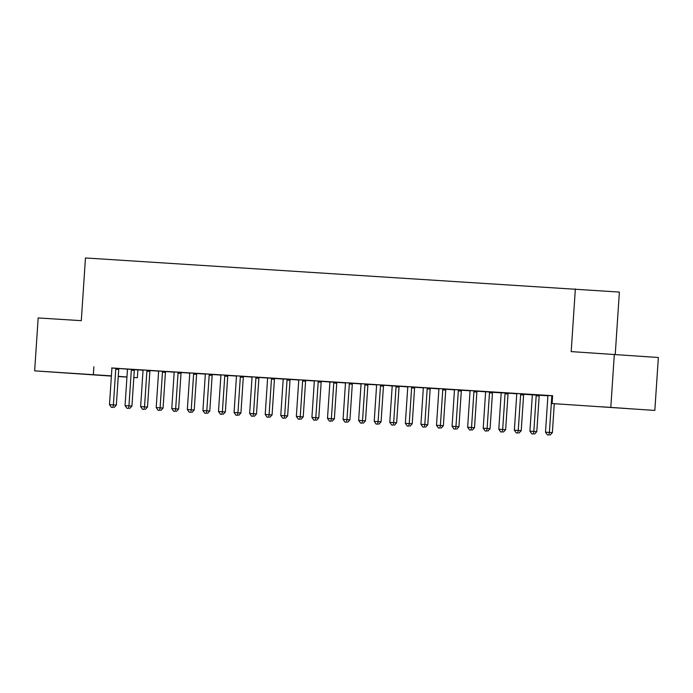 <?xml version="1.0" encoding="UTF-8"?>
<svg xmlns="http://www.w3.org/2000/svg" width="693" height="693" viewBox="0 0 693 693"><rect width="100%" height="100%" fill="white"/><g stroke="black" fill="none" stroke-linecap="round" stroke-linejoin="round"><path stroke-width="1.04" d="M69.023 373.146L93.59 374.826L69.023 373.146M601.896 406.8L626.463 408.48L601.896 406.8M134.468 369.646L142.94 370.218M150.147 370.365L174.09 372.184M181.289 372.332L189.657 373.163M196.864 373.31L205.154 373.83M205.154 373.856L227.997 375.303M228.006 375.277L236.374 376.117M243.581 376.264L251.949 377.105M251.871 376.81L283.091 379.071M290.298 379.218L298.666 380.05M305.864 380.197L314.154 380.717M314.163 380.743L329.807 382.016M337.015 382.164L345.374 383.004M352.581 383.151L360.949 383.983M360.88 383.688L383.723 385.135M383.731 385.117L392.091 385.949M399.298 386.096L407.666 386.937M414.873 387.084L423.154 387.604M423.163 387.63L438.808 388.903M446.015 389.05L454.383 389.89M461.59 390.038L469.871 390.557M477.156 391.017L492.61 392.307A1.966 1.559 -85.9 0 0 492.454 393.026L490.081 428.698L483.212 428.239L485.585 392.567A1.966 1.559 -85.9 0 0 485.516 391.831M492.61 392.299L501.1 392.836M508.307 392.983L516.666 393.823M523.761 394.274L547.816 395.79M137.898 369.897L137.379 377.737L133.827 377.512M126.958 377.079L118.252 376.524M111.382 376.091L34.65 370.859L111.4 375.866M615.237 354.409L619.377 292.074L85.464 257.961L81.298 320.668L38.167 317.948L34.65 370.859M575.355 288.903L571.188 351.611L658.35 357.51L654.833 410.421L552.104 403.543L654.833 410.421M158.489 371.101L150.069 370.564L158.498 371.119M134.572 369.404L127.365 369.204A1.966 1.559 -85.9 0 1 127.425 369.949L125.061 405.613L131.93 406.072L134.295 370.409A1.966 1.559 -85.9 0 1 134.459 369.681L134.581 369.378M189.631 373.068L181.211 372.531L189.639 373.085M212.353 374.515L220.781 375.06L212.361 374.497M196.855 373.336L189.587 372.869M251.923 377.001L243.503 376.464L251.923 377.027M283.065 378.967L274.645 378.43M283.073 378.993L274.636 378.447M314.206 380.933L305.786 380.396L314.215 380.959M290.289 379.236L283.082 379.045A1.966 1.559 -85.9 0 1 283.151 379.781L280.778 415.454L287.647 415.913L290.012 380.24A1.966 1.559 -85.9 0 1 290.176 379.521L287.205 379.305A1.966 1.559 -85.9 0 0 287.041 380.033L284.676 415.696L284.225 418.234L282.666 418.139L284.225 418.234M345.357 382.9L336.937 382.363L345.357 382.926M376.498 384.875L368.078 384.338L376.498 384.892M352.572 383.168L345.305 382.709M407.64 386.841L399.22 386.304L407.649 386.859M431.843 388.357L430.362 388.271M431.834 388.383L430.362 388.279M414.864 387.101L407.588 386.642M469.932 390.774L461.512 390.237L469.932 390.791M446.006 389.076L438.738 388.608M501.074 392.74L492.654 392.203L501.074 392.758M477.148 391.043L469.88 390.575M532.215 394.707L523.795 394.17L532.224 394.724M508.298 393.009L501.091 392.818A1.966 1.559 -85.9 0 1 501.152 393.555L498.787 429.218L505.656 429.677L508.021 394.014A1.966 1.559 -85.9 0 1 508.186 393.286L505.206 393.078A1.966 1.559 -85.9 0 0 505.05 393.797L502.676 429.469L502.234 432.008L500.675 431.904L502.234 432.008M552.104 403.543L552.624 395.703L111.738 368.018M118.953 368.529L127.347 369.135M552.624 395.781L545.209 395.313L547.808 395.764A1.966 1.559 -85.9 0 1 547.868 396.5L545.504 432.172L552.373 432.631L554.287 403.698M520.893 393.78L516.597 393.529M540.843 395.244L539.371 395.157M540.843 395.27L539.362 395.166M516.64 393.719L508.22 393.182L516.649 393.745M461.581 390.055L454.305 389.596M477.079 391.233L485.507 391.779L477.079 391.216M454.357 389.787L445.937 389.249L454.365 389.812M399.289 386.122L392.091 385.932A1.966 1.559 -85.9 0 1 392.151 386.668L389.787 422.332L396.647 422.791L399.021 387.127A1.966 1.559 -85.9 0 1 399.177 386.399L396.205 386.192A1.966 1.559 -85.9 0 0 396.041 386.911L393.676 422.583L393.234 425.121L391.675 425.017L393.234 425.121M423.215 387.82L414.795 387.283L423.215 387.846M385.126 385.412L383.645 385.317M385.117 385.438L383.645 385.334M337.006 382.189L329.799 381.999A1.966 1.559 -85.9 0 1 329.859 382.735L327.494 418.399L334.364 418.858L336.729 383.194A1.966 1.559 -85.9 0 1 336.893 382.467L333.913 382.259A1.966 1.559 -85.9 0 0 333.757 382.978L331.384 418.65L330.942 421.188L329.383 421.084L330.942 421.188M360.923 383.887L352.503 383.35L360.932 383.905M305.856 380.223L298.588 379.755M321.353 381.393L329.79 381.938L321.361 381.384M298.64 379.955L290.22 379.417M298.64 379.972L290.211 379.426M243.572 376.282L236.304 375.823M267.489 377.988L259.069 377.451L267.498 378.006M236.348 376.022L227.928 375.485L236.356 376.039M181.28 372.349L174.012 371.89M205.206 374.055L196.786 373.518L205.215 374.073M150.138 370.383L142.871 369.923M167.117 371.639L165.644 371.543M167.117 371.665L165.636 371.561M118.997 368.416L111.729 367.957M142.914 370.114L134.494 369.577L142.923 370.14M118.26 376.36L126.958 376.983M133.827 377.477L137.379 377.737M614.327 354.34L610.81 407.25M93.876 366.727L93.356 374.566M552.035 395.746L551.923 396.024A1.966 1.559 -85.9 0 0 551.767 396.751L549.393 432.415L548.951 434.953L547.392 434.857L548.951 434.953M550.138 435.039L552.373 432.631M545.504 432.172L547.392 434.857M536.46 394.759L536.356 395.045A1.966 1.559 -85.9 0 0 536.191 395.764L533.827 431.436L529.928 431.185L532.302 395.521A1.966 1.559 -85.9 0 0 532.233 394.785M536.356 395.045L539.327 395.253A1.966 1.559 -85.9 0 0 539.163 395.98L536.798 431.644L533.827 431.436L533.376 433.974L531.817 433.87L533.376 433.974M534.572 434.061L536.798 431.644M529.928 431.185L531.817 433.87M520.781 394.057A1.966 1.559 -85.9 0 0 520.616 394.785L518.251 430.448L514.362 430.206L516.727 394.534A1.966 1.559 -85.9 0 0 516.666 393.797L516.588 393.503M523.752 394.274A1.966 1.559 -85.9 0 0 523.596 394.993L521.223 430.665L518.251 430.448L517.81 432.986L516.25 432.891L517.81 432.986M518.996 433.073L521.223 430.665M514.362 430.206L516.25 432.891M503.421 432.085L505.656 429.677M498.787 429.218L500.675 431.904M489.752 391.805L489.639 392.091A1.966 1.559 -85.9 0 0 489.475 392.818L487.11 428.482L486.659 431.02L485.109 430.925L486.659 431.02M487.855 431.107L490.081 428.698M483.212 428.239L485.109 430.925M474.177 390.826L474.064 391.103A1.966 1.559 -85.9 0 0 473.908 391.831L471.535 427.494L467.645 427.252L470.01 391.588A1.966 1.559 -85.9 0 0 469.949 390.843M474.064 391.103L477.044 391.32A1.966 1.559 -85.9 0 0 476.879 392.047L474.506 427.711L471.535 427.494L471.093 430.032L469.533 429.937L471.093 430.032M472.28 430.119L474.506 427.711M467.645 427.252L469.533 429.937M458.601 389.838L458.497 390.124A1.966 1.559 -85.9 0 0 458.333 390.852L455.959 426.516L452.07 426.273L454.435 390.601A1.966 1.559 -85.9 0 0 454.374 389.864L454.305 389.57M458.497 390.124L461.469 390.341A1.966 1.559 -85.9 0 0 461.304 391.06L458.939 426.732L455.959 426.516L455.518 429.054L453.958 428.958L455.518 429.054M456.704 429.14L458.939 426.732M452.07 426.273L453.958 428.958M443.035 388.86L442.922 389.137A1.966 1.559 -85.9 0 0 442.758 389.864L440.393 425.528L436.495 425.285L438.868 389.622A1.966 1.559 -85.9 0 0 438.799 388.877L438.73 388.582M442.922 389.137L445.894 389.353A1.966 1.559 -85.9 0 0 445.738 390.081L443.364 425.745L440.393 425.528L439.942 428.066L438.392 427.971L439.942 428.066M441.138 428.153L443.364 425.745M436.495 425.285L438.392 427.971M427.46 387.872L427.347 388.158A1.966 1.559 -85.9 0 0 427.191 388.877L424.818 424.549L420.928 424.298L423.293 388.634A1.966 1.559 -85.9 0 0 423.232 387.898M427.347 388.158L430.327 388.375A1.966 1.559 -85.9 0 0 430.162 389.094L427.798 424.766L424.818 424.549L424.376 427.087L422.817 426.983L424.376 427.087M425.563 427.174L427.798 424.766M420.928 424.298L422.817 426.983M411.885 386.893L411.781 387.17A1.966 1.559 -85.9 0 0 411.616 387.898L409.251 423.562L405.353 423.319L407.727 387.656A1.966 1.559 -85.9 0 0 407.657 386.911L407.588 386.616M411.781 387.17L414.752 387.387A1.966 1.559 -85.9 0 0 414.587 388.115L412.222 423.778L409.251 423.562L408.801 426.1L407.241 426.004L408.801 426.1M409.996 426.186L412.222 423.778M405.353 423.319L407.241 426.004M394.421 425.207L396.647 422.791M389.787 422.332L391.675 425.017M380.743 384.927L380.63 385.204A1.966 1.559 -85.9 0 0 380.474 385.932L378.101 421.595L374.211 421.353L376.576 385.68A1.966 1.559 -85.9 0 0 376.516 384.944M380.63 385.204L383.61 385.421A1.966 1.559 -85.9 0 0 383.446 386.148L381.081 421.812L378.101 421.595L377.659 424.133L376.1 424.038L377.659 424.133M378.846 424.22L381.081 421.812M374.211 421.353L376.1 424.038M365.176 383.939L365.064 384.225A1.966 1.559 -85.9 0 0 364.899 384.944L362.534 420.616L358.636 420.365L361.01 384.702A1.966 1.559 -85.9 0 0 360.94 383.965L360.871 383.671M365.064 384.225L368.035 384.433A1.966 1.559 -85.9 0 0 367.879 385.161L365.506 420.824L362.534 420.616L362.084 423.154L360.533 423.051L362.084 423.154M363.279 423.241L365.506 420.824M358.636 420.365L360.533 423.051M349.601 382.96L349.489 383.238A1.966 1.559 -85.9 0 0 349.333 383.965L346.959 419.629L343.07 419.386L345.435 383.714A1.966 1.559 -85.9 0 0 345.374 382.978L345.296 382.683M349.489 383.238L352.468 383.454A1.966 1.559 -85.9 0 0 352.304 384.173L349.93 419.845L346.959 419.629L346.517 422.167L344.958 422.072L346.517 422.167M347.704 422.254L349.93 419.845M343.07 419.386L344.958 422.072M332.129 421.266L334.364 418.858M327.494 418.399L329.383 421.084M318.459 380.985L318.347 381.271A1.966 1.559 -85.9 0 0 318.182 381.999L315.817 417.662L311.919 417.42L314.293 381.748A1.966 1.559 -85.9 0 0 314.224 381.011M318.347 381.271L321.318 381.488A1.966 1.559 -85.9 0 0 321.162 382.207L318.789 417.879L315.817 417.662L315.367 420.201L313.816 420.105L315.367 420.201M316.562 420.287L318.789 417.879M311.919 417.42L313.816 420.105M302.884 380.007L302.772 380.284A1.966 1.559 -85.9 0 0 302.616 381.011L300.242 416.675L296.353 416.432L298.718 380.769A1.966 1.559 -85.9 0 0 298.657 380.024L298.579 379.738M302.772 380.284L305.752 380.5A1.966 1.559 -85.9 0 0 305.587 381.228L303.222 416.891L300.242 416.675L299.8 419.213L298.241 419.118L299.8 419.213M300.987 419.3L303.222 416.891M296.353 416.432L298.241 419.118M285.421 418.321L287.647 415.913M280.778 415.454L282.666 418.139M271.743 378.04L271.63 378.317A1.966 1.559 -85.9 0 0 271.465 379.045L269.101 414.709L265.211 414.466L267.576 378.802A1.966 1.559 -85.9 0 0 267.515 378.057M271.63 378.317L274.601 378.534A1.966 1.559 -85.9 0 0 274.445 379.262L272.072 414.925L269.101 414.709L268.659 417.247L267.1 417.151L268.659 417.247M269.846 417.333L272.072 414.925M265.211 414.466L267.1 417.151M256.167 377.053L256.055 377.339A1.966 1.559 -85.9 0 0 255.899 378.057L253.525 413.73L249.636 413.478L252.001 377.815A1.966 1.559 -85.9 0 0 251.94 377.079L251.871 376.784M256.055 377.339L259.035 377.555A1.966 1.559 -85.9 0 0 258.87 378.274L256.505 413.946L253.525 413.73L253.084 416.268L251.524 416.164L253.084 416.268M254.27 416.354L256.505 413.946M249.636 413.478L251.524 416.164M240.601 376.074L240.488 376.351A1.966 1.559 -85.9 0 0 240.324 377.079L237.959 412.742L234.061 412.5L236.434 376.836A1.966 1.559 -85.9 0 0 236.365 376.091L236.296 375.797M240.488 376.351L243.46 376.568A1.966 1.559 -85.9 0 0 243.304 377.295L240.93 412.959L237.959 412.742L237.508 415.28L235.958 415.185L237.508 415.28M238.704 415.367L240.93 412.959M234.061 412.5L235.958 415.185M225.026 375.086L224.913 375.372A1.966 1.559 -85.9 0 0 224.757 376.091L222.384 411.763L218.494 411.512L220.859 375.849A1.966 1.559 -85.9 0 0 220.798 375.112M224.913 375.372L227.893 375.58A1.966 1.559 -85.9 0 0 227.728 376.308L225.355 411.971L222.384 411.763L221.942 414.301L220.383 414.197L221.942 414.301M223.129 414.388L225.355 411.971M218.494 411.512L220.383 414.197M209.451 374.107L209.338 374.385A1.966 1.559 -85.9 0 0 209.182 375.112L206.809 410.776L202.919 410.533L205.284 374.861A1.966 1.559 -85.9 0 0 205.223 374.125M209.338 374.385L212.318 374.601A1.966 1.559 -85.9 0 0 212.153 375.329L209.788 410.992L206.809 410.776L206.367 413.314L204.807 413.219L206.367 413.314M207.553 413.4L209.788 410.992M202.919 410.533L204.807 413.219M193.884 373.12L193.771 373.406A1.966 1.559 -85.9 0 0 193.607 374.125L191.242 409.797L187.344 409.546L189.717 373.882A1.966 1.559 -85.9 0 0 189.648 373.146L189.579 372.851M193.771 373.406L196.743 373.614A1.966 1.559 -85.9 0 0 196.587 374.341L194.213 410.005L191.242 409.797L190.792 412.335L189.241 412.231L190.792 412.335M191.987 412.422L194.213 410.005M187.344 409.546L189.241 412.231M178.309 372.141L178.196 372.418A1.966 1.559 -85.9 0 0 178.04 373.146L175.667 408.809L171.777 408.567L174.142 372.895A1.966 1.559 -85.9 0 0 174.082 372.158L174.004 371.864M178.196 372.418L181.176 372.635A1.966 1.559 -85.9 0 0 181.012 373.354L178.647 409.026L175.667 408.809L175.225 411.347L173.666 411.252L175.225 411.347M176.412 411.434L178.647 409.026M171.777 408.567L173.666 411.252M162.734 371.153L162.63 371.439A1.966 1.559 -85.9 0 0 162.465 372.158L160.1 407.83L156.202 407.579L158.576 371.916A1.966 1.559 -85.9 0 0 158.506 371.179M162.63 371.439L165.601 371.647A1.966 1.559 -85.9 0 0 165.436 372.375L163.072 408.038L160.1 407.83L159.65 410.369L158.091 410.265L159.65 410.369M160.845 410.447L163.072 408.038M156.202 407.579L158.091 410.265M147.167 370.166L147.055 370.452A1.966 1.559 -85.9 0 0 146.89 371.179L144.525 406.843L140.636 406.6L143.001 370.928A1.966 1.559 -85.9 0 0 142.94 370.192L142.862 369.897M147.055 370.452L150.026 370.668A1.966 1.559 -85.9 0 0 149.87 371.387L147.496 407.06L144.525 406.843L144.083 409.381L142.524 409.286L144.083 409.381M145.27 409.468L147.496 407.06M140.636 406.6L142.524 409.286M131.592 369.187L131.479 369.464A1.966 1.559 -85.9 0 0 131.323 370.192L128.95 405.855L128.508 408.394L126.949 408.298L128.508 408.394M129.695 408.48L131.93 406.072M125.061 405.613L126.949 408.298M116.026 368.2L115.913 368.485A1.966 1.559 -85.9 0 0 115.748 369.213L113.383 404.877L109.485 404.634L111.859 368.962A1.966 1.559 -85.9 0 0 111.79 368.226L111.72 367.931M119.005 368.399L118.884 368.702A1.966 1.559 -85.9 0 0 118.728 369.421L116.355 405.093L113.383 404.877L112.933 407.415L111.382 407.319L112.933 407.415M114.128 407.501L116.355 405.093M109.485 404.634L111.382 407.319M551.923 396.024L552.598 396.075M551.767 396.751L552.555 396.803M536.191 395.764L539.163 395.98M520.616 394.785L523.596 394.993M505.05 393.797L508.021 394.014M489.639 392.091L492.61 392.307M489.475 392.818L492.454 393.026M473.908 391.831L476.879 392.047M458.333 390.852L461.304 391.06M442.758 389.864L445.738 390.081M427.191 388.877L430.162 389.094M411.616 387.898L414.587 388.115M396.041 386.911L399.021 387.127M380.474 385.932L383.446 386.148M364.899 384.944L367.879 385.161M349.333 383.965L352.304 384.173M333.757 382.978L336.729 383.194M318.182 381.999L321.162 382.207M302.616 381.011L305.587 381.228M287.041 380.033L290.012 380.24M271.465 379.045L274.445 379.262M255.899 378.057L258.87 378.274M240.324 377.079L243.304 377.295M224.757 376.091L227.728 376.308M209.182 375.112L212.153 375.329M193.607 374.125L196.587 374.341M178.04 373.146L181.012 373.354M162.465 372.158L165.436 372.375M146.89 371.179L149.87 371.387M131.479 369.464L134.459 369.681M131.323 370.192L134.295 370.409M115.913 368.485L118.884 368.702M115.748 369.213L118.728 369.421"/></g></svg>
